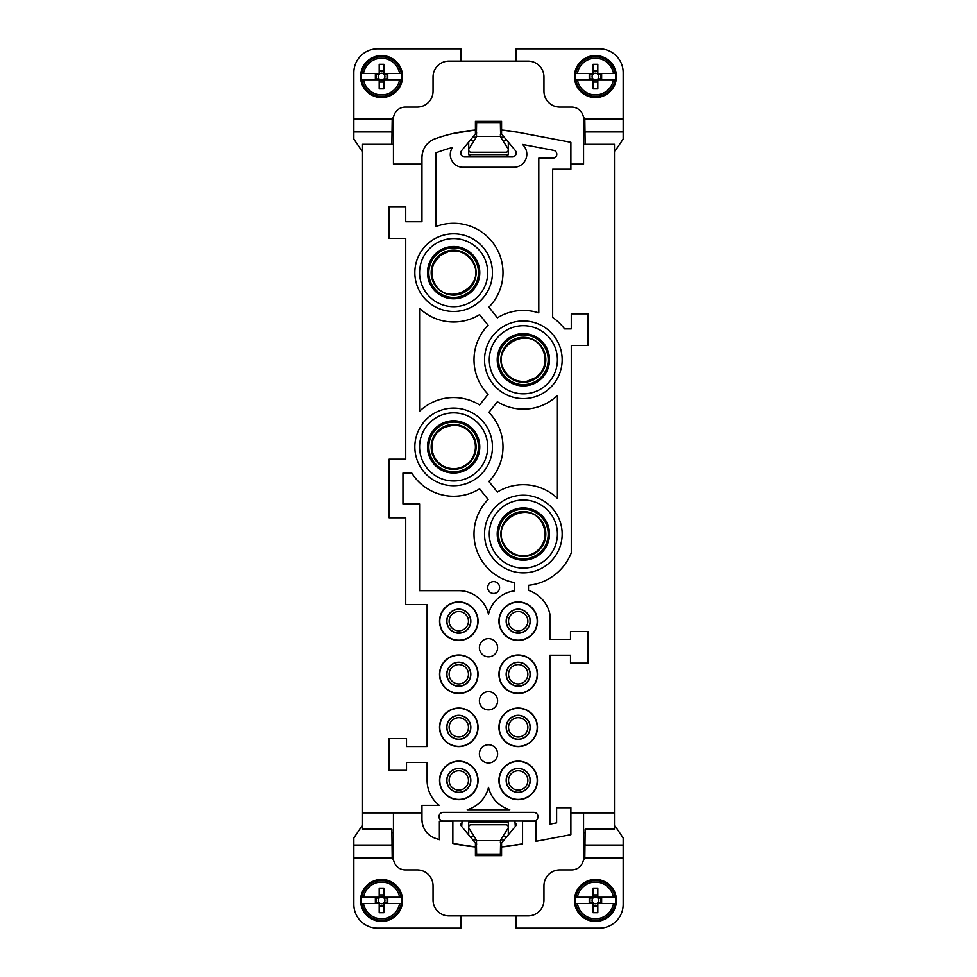 <?xml version="1.0" encoding="UTF-8"?>
<svg xmlns="http://www.w3.org/2000/svg" width="977" height="977" viewBox="0 0 977 977"><rect width="100%" height="100%" fill="white"/><g stroke="black" fill="none" stroke-linecap="round" stroke-linejoin="round"><path stroke-width="1.47" d="M533.65 821.046A4.36 4.36 0 0 0 538.009 816.699A4.36 4.36 0 0 0 533.65 812.339L443.35 812.339A4.36 4.36 0 0 0 438.991 816.699A4.36 4.36 0 0 0 443.35 821.046L533.65 821.046M393.56 859.711A3.957 3.957 0 0 1 392.192 858.038L391.85 829.241L362.54 829.241L362.54 144.303L393.438 144.303L393.438 118.962A11.883 11.883 0 0 1 405.321 107.079L417.203 107.079A15.84 15.84 0 0 0 433.043 91.227L433.043 76.975A15.84 15.84 0 0 1 448.895 61.124L528.105 61.124A15.84 15.84 0 0 1 543.957 76.975L543.957 91.227A15.84 15.84 0 0 0 559.797 107.079L571.679 107.079A11.883 11.883 0 0 1 583.562 118.962L583.562 144.303L614.46 144.303L614.46 829.241L585.15 829.241L584.808 858.038A3.957 3.957 0 0 1 583.44 859.711M583.562 132.42L585.15 132.42M585.15 832.697L583.562 832.697L583.562 812.888L614.46 812.888M583.562 844.58L585.15 844.58M393.438 844.58L391.85 844.58M391.85 832.697L393.438 832.697L393.438 858.038A11.883 11.883 0 0 0 405.321 869.921L417.203 869.921A15.84 15.84 0 0 1 433.043 885.773L433.043 900.025A15.84 15.84 0 0 0 448.895 915.876L528.105 915.876A15.84 15.84 0 0 0 543.957 900.025L543.957 885.773A15.84 15.84 0 0 1 559.797 869.921L571.679 869.921A11.883 11.883 0 0 0 583.562 858.038L583.562 832.697M393.438 832.697L393.438 812.888L362.54 812.888M393.438 132.42L391.85 132.42M583.562 144.303L583.562 164.112L570.886 164.112M452.876 133.568A158.433 158.433 0 0 1 475.433 130.051L475.433 121.331L501.567 121.331L501.567 130.051A158.433 158.433 0 0 1 518.079 132.286L570.886 142.324L570.886 169.253L552.664 169.253L552.664 317.44A51.488 51.488 0 0 1 564.547 328.883L571.276 328.883L571.276 313.825L587.922 313.825L587.922 345.516L571.276 345.516L571.276 552.872A51.488 51.488 0 0 1 528.508 585.284L528.508 590.389A32.473 32.473 0 0 1 549.892 614.057L549.892 639.41L570.495 639.41L570.495 631.484L587.922 631.484L587.922 663.175L570.495 663.175L570.495 655.249L549.892 655.249L549.892 824.148L556.621 822.866L556.621 807.747L570.886 807.747L570.886 834.676L536.031 841.295L536.031 821.205L522.561 821.205L522.561 843.859L501.567 846.949L501.567 842.992L515.306 826.518L514.928 821.046A3.957 3.957 0 0 1 515.074 821.181A3.957 3.957 0 0 0 514.928 821.046M583.562 812.888L570.886 812.888M462.072 821.046A3.957 3.957 0 0 0 461.926 821.181A3.957 3.957 0 0 1 462.072 821.046L461.694 826.518L475.433 842.992L475.433 846.949L452.852 843.432L452.852 821.205L439.381 821.205L439.381 839.683L435.083 838.217C426.79 834.761 422.418 828.545 421.954 819.569L421.954 805.366L439.259 805.366A31.691 31.691 0 0 1 427.108 780.415L427.108 762.39L406.505 762.39L406.505 770.316L389.078 770.316L389.078 738.624L406.505 738.624L406.505 746.55L427.108 746.55L427.108 604.555L405.724 604.555L405.724 517.81L389.078 517.81L389.078 459.19L405.724 459.19L405.724 238.376L389.078 238.376L389.078 206.684L405.724 206.684L405.724 221.742L421.954 221.742L421.954 157.431A19.809 19.809 0 0 1 435.083 138.783A158.433 158.433 0 0 1 452.852 133.568L475.433 130.051L475.433 134.008L461.694 150.482C459.996 153.914 461.01 156.088 464.734 156.979L512.266 156.979C515.99 156.088 517.004 153.914 515.306 150.482L501.567 134.008L501.567 130.051L518.079 132.286M393.438 812.888L421.954 812.888M393.438 144.303L393.438 164.112L421.954 164.112M523.904 769.986A11.883 11.883 0 0 0 507.784 774.712A11.883 11.883 0 0 0 512.51 790.845A11.883 11.883 0 0 0 528.63 786.106A11.883 11.883 0 0 0 523.904 769.986M421.954 157.431C422.418 148.455 426.79 142.239 435.083 138.783L439.381 137.317A158.433 158.433 0 0 0 435.083 138.783A158.433 158.433 0 0 1 439.381 137.317M487.706 291.244A38.811 38.811 0 0 0 472.257 238.571A38.811 38.811 0 0 0 419.585 254.032A38.811 38.811 0 0 0 435.034 306.705A38.811 38.811 0 0 0 487.706 291.244M557.415 341.168A38.811 38.811 0 0 0 504.743 325.707A38.811 38.811 0 0 0 489.294 378.38A38.811 38.811 0 0 0 541.966 393.841A38.811 38.811 0 0 0 557.415 341.168M487.706 465.516A38.811 38.811 0 0 0 472.257 412.844A38.811 38.811 0 0 0 419.585 428.305A38.811 38.811 0 0 0 435.034 480.977A38.811 38.811 0 0 0 487.706 465.516M557.415 515.441A38.811 38.811 0 0 0 504.743 499.98A38.811 38.811 0 0 0 489.294 552.664A38.811 38.811 0 0 0 541.966 568.113A38.811 38.811 0 0 0 557.415 515.441M468.032 638.091A19.259 19.259 0 0 0 475.701 611.956A19.259 19.259 0 0 0 449.554 604.287A19.259 19.259 0 0 0 441.885 630.421A19.259 19.259 0 0 0 468.032 638.091M527.446 604.287A19.259 19.259 0 0 0 501.299 611.956A19.259 19.259 0 0 0 508.968 638.091A19.259 19.259 0 0 0 535.115 630.421A19.259 19.259 0 0 0 527.446 604.287M468.032 691.166A19.259 19.259 0 0 0 475.701 665.032A19.259 19.259 0 0 0 449.554 657.362A19.259 19.259 0 0 0 441.885 683.497A19.259 19.259 0 0 0 468.032 691.166M527.446 657.362A19.259 19.259 0 0 0 501.299 665.032A19.259 19.259 0 0 0 508.968 691.166A19.259 19.259 0 0 0 535.115 683.497A19.259 19.259 0 0 0 527.446 657.362M468.032 744.242A19.259 19.259 0 0 0 475.701 718.107A19.259 19.259 0 0 0 449.554 710.438A19.259 19.259 0 0 0 441.885 736.573A19.259 19.259 0 0 0 468.032 744.242M527.446 710.438A19.259 19.259 0 0 0 501.299 718.107A19.259 19.259 0 0 0 508.968 744.242A19.259 19.259 0 0 0 535.115 736.573A19.259 19.259 0 0 0 527.446 710.438M468.032 797.317A19.259 19.259 0 0 0 475.701 771.183A19.259 19.259 0 0 0 449.554 763.513A19.259 19.259 0 0 0 441.885 789.648A19.259 19.259 0 0 0 468.032 797.317M527.446 763.513A19.259 19.259 0 0 0 501.299 771.183A19.259 19.259 0 0 0 508.968 797.317A19.259 19.259 0 0 0 535.115 789.648A19.259 19.259 0 0 0 527.446 763.513M479.609 314.606L488.109 325.231A49.351 49.351 0 0 0 488.109 394.317L479.609 404.942A49.351 49.351 0 0 0 419.585 411.195L419.585 308.341A49.351 49.351 0 0 0 479.609 314.606M488.891 307.181L497.391 317.806A49.351 49.351 0 0 1 538.803 312.896L538.803 158.164L552.787 158.164A3.957 3.957 0 0 0 553.532 150.311L522.658 144.449L523.806 145.842A13.067 13.067 0 0 1 513.768 167.275L462.964 167.275A12.677 12.677 0 0 1 452.449 147.527A144.962 144.962 0 0 0 435.815 152.888L435.815 226.615A49.351 49.351 0 0 1 488.891 307.181M488.891 481.453L497.391 492.078A49.351 49.351 0 0 1 557.415 498.343L557.415 395.49A49.351 49.351 0 0 1 497.391 401.742L488.891 412.367A49.351 49.351 0 0 1 488.891 481.453M479.609 488.879L488.109 499.503A49.351 49.351 0 0 0 514.244 582.548L514.244 590.951A30.495 30.495 0 0 0 488.5 614.277A30.495 30.495 0 0 0 458.799 590.694L419.585 590.694L419.585 503.949L402.951 503.949L402.951 473.051L411.781 473.051A49.351 49.351 0 0 0 479.609 488.879M509.774 809.725L467.226 809.725A30.495 30.495 0 0 0 488.5 787.315A30.495 30.495 0 0 0 509.774 809.725M488.5 762.988A9.111 9.111 0 0 0 497.611 753.878A9.111 9.111 0 0 0 488.5 744.767A9.111 9.111 0 0 0 479.389 753.878A9.111 9.111 0 0 0 488.5 762.988M488.5 709.913A9.111 9.111 0 0 0 497.611 700.802A9.111 9.111 0 0 0 488.5 691.692A9.111 9.111 0 0 0 479.389 700.802A9.111 9.111 0 0 0 488.5 709.913M488.5 656.837A9.111 9.111 0 0 0 497.611 647.727A9.111 9.111 0 0 0 488.5 638.616A9.111 9.111 0 0 0 479.389 647.727A9.111 9.111 0 0 0 488.5 656.837M518.079 844.714A158.433 158.433 0 0 1 501.567 846.949L501.567 855.669L475.433 855.669L475.433 846.949A158.433 158.433 0 0 1 452.852 843.432M439.381 839.683A158.433 158.433 0 0 1 435.083 838.217A19.809 19.809 0 0 1 421.954 819.569A19.809 19.809 0 0 0 435.083 838.217A19.809 19.809 0 0 1 421.954 819.569M515.306 150.482A3.957 3.957 0 0 1 516.21 153.389A3.957 3.957 0 0 0 515.306 150.482M515.074 155.819A3.957 3.957 0 0 1 512.266 156.979A3.957 3.957 0 0 0 515.074 155.819M464.734 156.979A3.957 3.957 0 0 1 461.926 155.819A3.957 3.957 0 0 0 464.734 156.979M460.79 153.389A3.957 3.957 0 0 1 461.694 150.482A3.957 3.957 0 0 0 460.79 153.389M453.096 769.986A11.883 11.883 0 0 0 448.37 786.106A11.883 11.883 0 0 0 464.49 790.845A11.883 11.883 0 0 0 469.216 774.712A11.883 11.883 0 0 0 453.096 769.986M523.977 769.852A12.029 12.029 0 0 1 528.765 786.18A12.029 12.029 0 0 1 512.437 790.967A12.029 12.029 0 0 1 507.649 774.639A12.029 12.029 0 0 1 523.977 769.852M515.306 826.518A3.957 3.957 0 0 0 516.21 823.611A3.957 3.957 0 0 1 515.306 826.518M460.79 823.611A3.957 3.957 0 0 0 461.694 826.518A3.957 3.957 0 0 1 460.79 823.611M452.852 133.568A158.433 158.433 0 0 1 475.433 130.051A158.433 158.433 0 0 0 452.852 133.568M467.91 637.871A19.015 19.015 0 0 0 475.481 612.078A19.015 19.015 0 0 0 449.676 604.507A19.015 19.015 0 0 0 442.105 630.299A19.015 19.015 0 0 0 467.91 637.871M509.09 637.871A19.015 19.015 0 0 1 501.519 612.078A19.015 19.015 0 0 1 527.324 604.507A19.015 19.015 0 0 1 534.895 630.299A19.015 19.015 0 0 1 509.09 637.871M467.91 690.947A19.015 19.015 0 0 0 475.481 665.142A19.015 19.015 0 0 0 449.676 657.582A19.015 19.015 0 0 0 442.105 683.375A19.015 19.015 0 0 0 467.91 690.947M509.09 690.947A19.015 19.015 0 0 1 501.519 665.142A19.015 19.015 0 0 1 527.324 657.582A19.015 19.015 0 0 1 534.895 683.375A19.015 19.015 0 0 1 509.09 690.947M467.91 744.022A19.015 19.015 0 0 0 475.481 718.217A19.015 19.015 0 0 0 449.676 710.658A19.015 19.015 0 0 0 442.105 736.45A19.015 19.015 0 0 0 467.91 744.022M509.09 744.022A19.015 19.015 0 0 1 501.519 718.217A19.015 19.015 0 0 1 527.324 710.658A19.015 19.015 0 0 1 534.895 736.45A19.015 19.015 0 0 1 509.09 744.022M467.91 797.098A19.015 19.015 0 0 0 475.481 771.293A19.015 19.015 0 0 0 449.676 763.733A19.015 19.015 0 0 0 442.105 789.526A19.015 19.015 0 0 0 467.91 797.098M509.09 797.098A19.015 19.015 0 0 1 501.519 771.293A19.015 19.015 0 0 1 527.324 763.733A19.015 19.015 0 0 1 534.895 789.526A19.015 19.015 0 0 1 509.09 797.098M453.096 663.835A11.883 11.883 0 0 0 448.37 679.955A11.883 11.883 0 0 0 464.49 684.694A11.883 11.883 0 0 0 469.216 668.561A11.883 11.883 0 0 0 453.096 663.835M523.904 610.759A11.883 11.883 0 0 0 507.784 615.486A11.883 11.883 0 0 0 512.51 631.618A11.883 11.883 0 0 0 528.63 626.88A11.883 11.883 0 0 0 523.904 610.759M453.096 610.759A11.883 11.883 0 0 0 448.37 626.88A11.883 11.883 0 0 0 464.49 631.618A11.883 11.883 0 0 0 469.216 615.486A11.883 11.883 0 0 0 453.096 610.759M523.904 716.91A11.883 11.883 0 0 0 507.784 721.637A11.883 11.883 0 0 0 512.51 737.769A11.883 11.883 0 0 0 528.63 733.031A11.883 11.883 0 0 0 523.904 716.91M453.096 716.91A11.883 11.883 0 0 0 448.37 733.031A11.883 11.883 0 0 0 464.49 737.769A11.883 11.883 0 0 0 469.216 721.637A11.883 11.883 0 0 0 453.096 716.91M523.904 663.835A11.883 11.883 0 0 0 507.784 668.561A11.883 11.883 0 0 0 512.51 684.694A11.883 11.883 0 0 0 528.63 679.955A11.883 11.883 0 0 0 523.904 663.835M464.563 790.967A12.029 12.029 0 0 0 469.351 774.639A12.029 12.029 0 0 0 453.023 769.852A12.029 12.029 0 0 0 448.235 786.18A12.029 12.029 0 0 0 464.563 790.967M483.542 288.972A34.061 34.061 0 0 1 437.317 302.528A34.061 34.061 0 0 1 423.749 256.304A34.061 34.061 0 0 1 469.974 242.748A34.061 34.061 0 0 1 483.542 288.972M553.251 343.44A34.061 34.061 0 0 0 507.026 329.884A34.061 34.061 0 0 0 493.458 376.108A34.061 34.061 0 0 0 539.683 389.664A34.061 34.061 0 0 0 553.251 343.44M483.542 463.245A34.061 34.061 0 0 1 437.317 476.8A34.061 34.061 0 0 1 423.749 430.576A34.061 34.061 0 0 1 469.974 417.02A34.061 34.061 0 0 1 483.542 463.245M553.251 517.725A34.061 34.061 0 0 0 507.026 504.156A34.061 34.061 0 0 0 493.458 550.381A34.061 34.061 0 0 0 539.683 563.937A34.061 34.061 0 0 0 553.251 517.725M464.563 631.753A12.029 12.029 0 0 0 469.351 615.412A12.029 12.029 0 0 0 453.023 610.625A12.029 12.029 0 0 0 448.235 626.953A12.029 12.029 0 0 0 464.563 631.753M512.437 631.753A12.029 12.029 0 0 1 507.649 615.412A12.029 12.029 0 0 1 523.977 610.625A12.029 12.029 0 0 1 528.765 626.953A12.029 12.029 0 0 1 512.437 631.753M464.563 684.828A12.029 12.029 0 0 0 469.351 668.488A12.029 12.029 0 0 0 453.023 663.701A12.029 12.029 0 0 0 448.235 680.029A12.029 12.029 0 0 0 464.563 684.828M512.437 684.828A12.029 12.029 0 0 1 507.649 668.488A12.029 12.029 0 0 1 523.977 663.701A12.029 12.029 0 0 1 528.765 680.029A12.029 12.029 0 0 1 512.437 684.828M464.563 737.904A12.029 12.029 0 0 0 469.351 721.563A12.029 12.029 0 0 0 453.023 716.776A12.029 12.029 0 0 0 448.235 733.104A12.029 12.029 0 0 0 464.563 737.904M512.437 737.904A12.029 12.029 0 0 1 507.649 721.563A12.029 12.029 0 0 1 523.977 716.776A12.029 12.029 0 0 1 528.765 733.104A12.029 12.029 0 0 1 512.437 737.904M493.654 593.466A5.935 5.935 0 0 0 499.589 587.519A5.935 5.935 0 0 0 493.654 581.584A5.935 5.935 0 0 0 487.706 587.519A5.935 5.935 0 0 0 493.654 593.466M430.698 260.102A26.147 26.147 0 0 0 441.115 295.579A26.147 26.147 0 0 0 476.581 285.174A26.147 26.147 0 0 0 466.176 249.697A26.147 26.147 0 0 0 430.698 260.102M500.419 372.31A26.147 26.147 0 0 1 510.824 336.833A26.147 26.147 0 0 1 546.302 347.238A26.147 26.147 0 0 1 535.885 382.715A26.147 26.147 0 0 1 500.419 372.31M430.698 434.374A26.147 26.147 0 0 0 441.115 469.852A26.147 26.147 0 0 0 476.581 459.446A26.147 26.147 0 0 0 466.176 423.969A26.147 26.147 0 0 0 430.698 434.374M500.419 546.583A26.147 26.147 0 0 1 510.824 511.105A26.147 26.147 0 0 1 546.302 521.51A26.147 26.147 0 0 1 535.885 556.988A26.147 26.147 0 0 1 500.419 546.583M480.733 121.331A19.809 19.809 0 0 0 496.267 121.331M479.011 122.919L500.383 122.919L476.617 122.919L476.373 136.389A7.926 7.926 0 0 1 475.372 138.673L469.07 148.577A2.381 2.381 0 0 0 471.073 152.229L505.927 152.229A2.381 2.381 0 0 0 507.93 148.577L501.628 138.673A7.926 7.926 0 0 1 500.627 136.389L500.383 122.919L501.567 122.919L500.383 122.919M505.964 156.979L508.309 154.635L468.691 154.635L468.691 142.08M362.54 150.702L361.759 150.702L353.833 139.076L353.833 118.962L392.192 118.962L391.85 144.303M460.839 61.124L460.839 48.85L377.598 48.85A23.766 23.766 0 0 0 353.833 72.616L353.833 118.962M506.855 140.346L502.691 140.346M474.309 140.346L470.145 140.346M476.617 132.432L476.373 136.389L500.627 136.389L500.383 134.411M614.46 150.702L615.241 150.702L623.167 139.076L623.167 72.616A23.766 23.766 0 0 0 599.402 48.85L516.161 48.85L516.161 61.124M585.15 144.303L584.808 118.962A3.957 3.957 0 0 0 583.44 117.289M516.222 61.124L516.222 48.85M500.383 123.786L501.567 123.017M501.567 132.762L500.383 135.779M476.617 123.786L475.433 123.017M475.433 132.762L476.617 135.779M460.778 61.124L460.778 48.85M393.56 117.289A3.957 3.957 0 0 0 392.192 118.962M614.46 826.298L615.241 826.298L623.167 837.924L623.167 858.038L584.808 858.038M516.161 915.876L516.161 928.15L599.402 928.15A23.766 23.766 0 0 0 623.167 904.384L623.167 858.038M500.383 854.081L501.567 854.081L500.383 854.081L500.627 840.611A7.926 7.926 0 0 1 501.628 838.327L507.93 828.423A2.381 2.381 0 0 0 505.927 824.771L471.073 824.771A2.381 2.381 0 0 0 469.07 828.423L475.372 838.327A7.926 7.926 0 0 1 476.373 840.611L476.617 854.081L500.383 854.081M475.433 854.081L476.617 854.081M470.145 836.654L474.309 836.654M502.691 836.654L506.855 836.654M476.617 844.568L476.373 840.611L500.627 840.611L500.383 842.589M362.54 826.298L361.759 826.298L353.833 837.924L353.833 904.384A23.766 23.766 0 0 0 377.598 928.15L460.839 928.15L460.839 915.876M460.778 915.876L460.778 928.15M476.617 853.214L475.433 853.983M475.433 844.238L476.617 841.221M500.383 853.214L501.567 853.983M501.567 844.238L500.383 841.221M516.222 915.876L516.222 928.15M615.07 79.748L597.814 79.748L597.814 78.954L601.637 78.954L601.637 74.203L597.814 74.203A3.358 3.358 0 0 1 597.814 78.954A3.358 3.358 0 0 1 593.063 78.954L589.241 78.954L589.241 74.203L593.063 74.203A3.358 3.358 0 0 1 597.814 74.203L597.814 73.409L615.534 73.409A20.346 20.346 0 0 1 615.534 79.748L615.07 79.748A19.882 19.882 0 0 1 575.819 79.748L575.355 79.748A20.346 20.346 0 0 1 575.355 73.409L577.419 73.409L575.355 73.409M589.082 96.576L585.382 95.001A20.981 20.981 0 0 1 577.028 66.509A20.981 20.981 0 0 1 605.508 58.156A20.981 20.981 0 0 1 613.861 86.635A20.981 20.981 0 0 1 585.382 94.989L583.22 93.633M589.937 96.833L589.143 96.601M589.461 96.699L595.97 97.566L602.088 96.491L607.914 93.462L612.726 88.492L615.461 82.898L616.426 76.438M616.402 75.547L616.426 76.377M615.363 69.965L612.31 64.079L607.67 59.524M606.925 59.011L607.621 59.487M575.355 79.748L593.063 79.748L593.063 78.954A3.358 3.358 0 0 1 593.063 74.203L593.063 73.409L577.419 73.409A18.294 18.294 0 0 1 613.471 73.409L615.534 73.409M575.819 79.748L577.419 79.748A18.294 18.294 0 0 0 613.471 79.748L615.534 79.748M597.814 79.748L597.814 88.858L593.063 88.858L593.063 79.748M601.795 56.581L607.364 59.304M600.94 56.324L601.747 56.556M601.429 56.458L595.274 55.579L588.826 56.654M587.995 56.959L588.777 56.678M583 59.67L578.152 64.665L575.319 70.588L574.452 76.707M574.476 77.598L574.452 76.768M575.526 83.192L578.555 89.054L583.245 93.658M597.814 73.409L597.814 64.299L593.063 64.299L593.063 73.409M600.928 74.203L600.928 78.954M593.063 82.056L597.814 82.056M589.961 74.203L589.961 78.954M593.063 71.089L597.814 71.089M401.181 79.748L383.937 79.748L383.937 78.954L387.759 78.954L387.759 74.203L383.937 74.203A3.358 3.358 0 0 1 383.937 78.954A3.358 3.358 0 0 1 379.186 78.954L375.363 78.954L375.363 74.203L379.186 74.203A3.358 3.358 0 0 1 383.937 74.203L383.937 73.409L401.645 73.409A20.346 20.346 0 0 1 401.645 79.748L401.181 79.748A19.882 19.882 0 0 1 361.93 79.748L361.466 79.748A20.346 20.346 0 0 1 361.466 73.409L363.529 73.409L361.466 73.409M376.06 96.833L371.492 95.001A20.981 20.981 0 0 1 363.139 66.509A20.981 20.981 0 0 1 391.618 58.156A20.981 20.981 0 0 1 399.972 86.635A20.981 20.981 0 0 1 371.492 94.989L369.33 93.633M375.571 96.699L382.08 97.566L388.174 96.491M389.005 96.198L388.223 96.479M394 93.474L398.848 88.492L401.681 82.569L402.548 76.438M402.524 75.547L402.548 76.377M401.474 69.965L398.445 64.103L393.78 59.524M393.035 59.011L393.743 59.487M361.466 79.748L379.186 79.748L379.186 78.954A3.358 3.358 0 0 1 379.186 74.203L379.186 73.409L363.529 73.409A18.294 18.294 0 0 1 399.581 73.409L401.645 73.409M361.93 79.748L363.529 79.748A18.294 18.294 0 0 0 399.581 79.748L401.645 79.748M383.937 79.748L383.937 88.858L379.186 88.858L379.186 79.748M387.918 56.581L393.487 59.304M387.063 56.324L387.857 56.556M387.539 56.458L381.03 55.591L374.57 56.776L369.111 59.67M368.402 60.22L369.062 59.707M368.805 59.902L364.47 64.372L361.539 70.246L360.574 76.707M360.598 77.598L360.574 76.768M361.637 83.192L364.677 89.054L369.355 93.658M383.937 73.409L383.937 64.299L379.186 64.299L379.186 73.409M387.039 74.203L387.039 78.954M379.186 82.056L383.937 82.056M376.072 74.203L376.072 78.954M379.186 71.089L383.937 71.089M401.181 903.591L383.937 903.591L383.937 902.797L387.759 902.797L387.759 898.046L383.937 898.046A3.358 3.358 0 0 1 383.937 902.797A3.358 3.358 0 0 1 379.186 902.797L375.363 902.797L375.363 898.046L379.186 898.046A3.358 3.358 0 0 1 383.937 898.046L383.937 897.252L401.645 897.252A20.346 20.346 0 0 1 401.645 903.591L401.181 903.591A19.882 19.882 0 0 1 361.93 903.591L361.466 903.591A20.346 20.346 0 0 1 361.466 897.252L363.529 897.252L361.466 897.252M375.205 920.419L371.492 918.844A20.981 20.981 0 0 1 363.139 890.365A20.981 20.981 0 0 1 391.618 882.011A20.981 20.981 0 0 1 399.972 910.491A20.981 20.981 0 0 1 371.492 918.844L369.33 917.476M376.06 920.676L375.253 920.444M375.571 920.542L381.726 921.421L388.174 920.346M389.005 920.041L388.223 920.322M394 917.33L398.848 912.335L401.681 906.412L402.548 900.293M402.524 899.402L402.548 900.232M401.474 893.808L398.445 887.946L393.78 883.367M393.035 882.854L393.743 883.33M361.466 903.591L379.186 903.591L379.186 902.797A3.358 3.358 0 0 1 379.186 898.046L379.186 897.252L363.529 897.252A18.294 18.294 0 0 1 399.581 897.252L401.645 897.252M361.93 903.591L363.529 903.591A18.294 18.294 0 0 0 399.581 903.591L401.645 903.591M383.937 903.591L383.937 912.701L379.186 912.701L379.186 903.591M387.918 880.424L393.487 883.147M387.063 880.167L387.857 880.399M387.539 880.301L381.03 879.434L374.912 880.509L369.086 883.538L364.274 888.508L361.539 894.102L360.574 900.562M360.598 901.453L360.574 900.623M361.637 907.035L364.69 912.921L369.355 917.501M383.937 897.252L383.937 888.142L379.186 888.142L379.186 897.252M387.039 898.046L387.039 902.797M379.186 905.911L383.937 905.911M376.072 898.046L376.072 902.797M379.186 894.944L383.937 894.944M615.07 903.591L597.814 903.591L597.814 902.797L601.637 902.797L601.637 898.046L597.814 898.046A3.358 3.358 0 0 1 597.814 902.797A3.358 3.358 0 0 1 593.063 902.797L589.241 902.797L589.241 898.046L593.063 898.046A3.358 3.358 0 0 1 597.814 898.046L597.814 897.252L615.534 897.252A20.346 20.346 0 0 1 615.534 903.591L615.07 903.591A19.882 19.882 0 0 1 575.819 903.591L575.355 903.591A20.346 20.346 0 0 1 575.355 897.252L577.419 897.252L575.355 897.252M589.082 920.419L585.382 918.844A20.981 20.981 0 0 1 577.028 890.365A20.981 20.981 0 0 1 605.508 882.011A20.981 20.981 0 0 1 613.861 910.491A20.981 20.981 0 0 1 585.382 918.844L583.22 917.476M589.937 920.676L589.143 920.444M589.461 920.542L595.97 921.409L602.43 920.224L607.889 917.33M608.598 916.78L607.938 917.293M608.195 917.098L612.53 912.628L615.461 906.754L616.426 900.293M616.402 899.402L616.426 900.232M615.363 893.808L612.323 887.946L607.67 883.367M606.925 882.854L607.621 883.33M575.355 903.591L593.063 903.591L593.063 902.797A3.358 3.358 0 0 1 593.063 898.046L593.063 897.252L577.419 897.252A18.294 18.294 0 0 1 613.471 897.252L615.534 897.252M575.819 903.591L577.419 903.591A18.294 18.294 0 0 0 613.471 903.591L615.534 903.591M597.814 903.591L597.814 912.701L593.063 912.701L593.063 903.591M600.94 880.167L607.364 883.147M601.429 880.301L594.92 879.434L588.826 880.509M587.995 880.802L588.777 880.521M583 883.526L578.152 888.508L575.319 894.431L574.452 900.562M574.476 901.453L574.452 900.623M575.526 907.035L578.555 912.897L583.245 917.501M597.814 897.252L597.814 888.142L593.063 888.142L593.063 897.252M600.928 898.046L600.928 902.797M593.063 905.911L597.814 905.911M589.961 898.046L589.961 902.797M593.063 894.944L597.814 894.944M496.267 855.669A19.809 19.809 0 0 0 480.733 855.669M468.691 834.92L468.691 822.365L508.309 822.365L506.99 821.046M523.232 629.444A9.66 9.66 0 0 0 526.456 616.157A9.66 9.66 0 0 0 513.181 612.933A9.66 9.66 0 0 0 509.957 626.22A9.66 9.66 0 0 0 523.232 629.444M453.768 612.933A9.66 9.66 0 0 0 450.544 626.22A9.66 9.66 0 0 0 463.819 629.444A9.66 9.66 0 0 0 467.043 616.157A9.66 9.66 0 0 0 453.768 612.933M453.768 666.009A9.66 9.66 0 0 0 450.544 679.296A9.66 9.66 0 0 0 463.819 682.52A9.66 9.66 0 0 0 467.043 669.233A9.66 9.66 0 0 0 453.768 666.009M453.768 719.084A9.66 9.66 0 0 0 450.544 732.359A9.66 9.66 0 0 0 463.819 735.596A9.66 9.66 0 0 0 467.043 722.308A9.66 9.66 0 0 0 453.768 719.084M453.768 772.16A9.66 9.66 0 0 0 450.544 785.435A9.66 9.66 0 0 0 463.819 788.671A9.66 9.66 0 0 0 467.043 775.384A9.66 9.66 0 0 0 453.768 772.16M523.232 682.52A9.66 9.66 0 0 0 526.456 669.233A9.66 9.66 0 0 0 513.181 666.009A9.66 9.66 0 0 0 509.957 679.296A9.66 9.66 0 0 0 523.232 682.52M523.232 735.596A9.66 9.66 0 0 0 526.456 722.308A9.66 9.66 0 0 0 513.181 719.084A9.66 9.66 0 0 0 509.957 732.359A9.66 9.66 0 0 0 523.232 735.596M523.232 788.671A9.66 9.66 0 0 0 526.456 775.384A9.66 9.66 0 0 0 513.181 772.16A9.66 9.66 0 0 0 509.957 785.435A9.66 9.66 0 0 0 523.232 788.671M475.433 260.737A24.828 24.828 0 0 0 441.738 250.845A24.828 24.828 0 0 0 431.858 284.539A24.828 24.828 0 0 0 465.553 294.419A24.828 24.828 0 0 0 475.433 260.737M475.433 435.009A24.828 24.828 0 0 0 441.738 425.117A24.828 24.828 0 0 0 431.858 458.811A24.828 24.828 0 0 0 465.553 468.704A24.828 24.828 0 0 0 475.433 435.009M501.567 371.675A24.828 24.828 0 0 0 535.262 381.567A24.828 24.828 0 0 0 545.142 347.873A24.828 24.828 0 0 0 511.447 337.981A24.828 24.828 0 0 0 501.567 371.675M501.567 545.948A24.828 24.828 0 0 0 535.262 555.84A24.828 24.828 0 0 0 545.142 522.145A24.828 24.828 0 0 0 511.447 512.266A24.828 24.828 0 0 0 501.567 545.948M623.167 131.968L585.15 131.968M353.833 131.968L391.85 131.968M504.217 137.171L500.883 137.171M476.117 137.171L472.783 137.171M584.808 118.962L623.167 118.962M353.833 845.032L391.85 845.032M623.167 845.032L585.15 845.032M472.783 839.829L476.117 839.829M500.883 839.829L504.217 839.829M392.192 858.038L353.833 858.038M575.819 73.409A19.882 19.882 0 0 1 615.07 73.409M361.93 73.409A19.882 19.882 0 0 1 401.181 73.409M361.93 897.252A19.882 19.882 0 0 1 401.181 897.252M575.819 897.252A19.882 19.882 0 0 1 615.07 897.252M473.369 261.86A22.471 22.471 0 0 0 442.874 252.921A22.471 22.471 0 0 0 433.922 283.403A22.471 22.471 0 0 0 464.417 292.355A22.471 22.471 0 0 0 473.369 261.86M473.369 436.145A22.471 22.471 0 0 0 442.874 427.193A22.471 22.471 0 0 0 433.922 457.688A22.471 22.471 0 0 0 464.417 466.627A22.471 22.471 0 0 0 473.369 436.145M503.631 370.552A22.471 22.471 0 0 0 534.126 379.491A22.471 22.471 0 0 0 543.078 348.997A22.471 22.471 0 0 0 512.583 340.057A22.471 22.471 0 0 0 503.631 370.552M503.631 544.824A22.471 22.471 0 0 0 534.126 553.764A22.471 22.471 0 0 0 543.078 523.281A22.471 22.471 0 0 0 512.583 514.329A22.471 22.471 0 0 0 503.631 544.824M471.036 156.979L468.691 154.635M508.309 142.08L508.309 154.635M616.426 76.047L615.351 69.929M588.459 56.776L582.964 59.695M574.452 77.098L575.526 83.228M388.541 96.369L394.036 93.462M402.548 76.047L401.474 69.929M360.574 77.098L361.649 83.228M388.541 920.224L394.036 917.305M402.548 899.902L401.474 893.772M360.574 900.953L361.649 907.071M616.426 899.902L615.351 893.772M588.459 880.631L582.964 883.538M574.452 900.953L575.526 907.071M470.01 821.046L468.691 822.365M508.309 834.92L508.309 822.365M434.533 283.086C431.187 276.576 430.991 269.994 433.959 263.314L440.065 255.595L448.944 251.358C459.275 249.697 467.214 253.312 472.758 262.19C487.413 286.212 446.819 308.39 434.533 283.086M434.533 457.358C430.246 448.467 431.175 440.163 437.342 432.457L444.108 427.328L453.707 425.129C462.121 425.447 468.471 429.221 472.758 436.463C476.544 443.998 476.287 451.386 472.013 458.628C468.252 464.27 463.025 467.568 456.32 468.533C446.77 469.253 439.516 465.528 434.533 457.358M542.467 349.326C546.302 356.984 545.984 364.47 541.527 371.785L536.117 377.427L527.043 381.238C517.102 382.422 509.493 378.746 504.242 370.222C489.587 346.2 530.181 324.022 542.467 349.326M542.467 523.611C547.181 533.808 545.508 542.821 537.46 550.649C532.099 555.009 526.017 556.609 519.214 555.437C512.595 554.02 507.6 550.369 504.242 544.494C489.587 520.472 530.181 498.294 542.467 523.611"/></g></svg>
